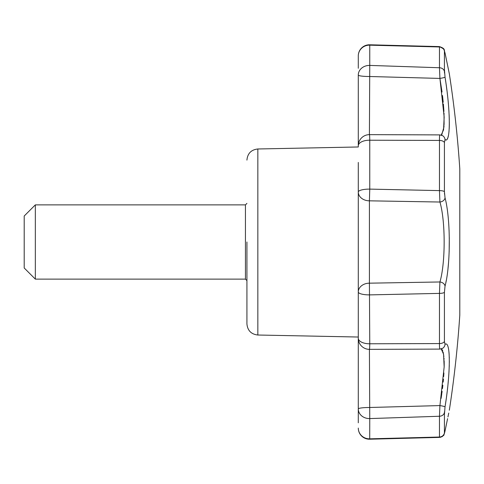 <?xml version="1.0" encoding="UTF-8"?>
<svg xmlns="http://www.w3.org/2000/svg" width="484" height="484" viewBox="0 0 484 484"><rect width="100%" height="100%" fill="white"/><g stroke="black" fill="none" stroke-linecap="round" stroke-linejoin="round"><path stroke-width="0.73" d="M246.925 242L246.925 323.887L246.925 242M24.2 242L24.2 267.985L35.338 279.123L35.338 204.877L24.2 216.015L24.2 242M369.419 349.357L369.758 418.581L439.466 416.252L439.92 405.58L369.419 407.498A11.138 1.434 0 0 0 358.287 408.938L358.287 338.225A11.138 5.56 0 0 0 369.758 343.779L369.419 283.176L439.92 281.972L439.466 293.389L369.758 294.889A11.138 2.892 180 0 1 358.287 292.003L358.287 422.344M358.287 321.558L358.287 338.225A11.138 11.138 0 0 0 369.467 349.357A11.138 0.363 -90.2 0 0 369.758 343.779L439.466 343.573A5.197 2.62 0 0 0 444.421 341.426L445.032 344.36C450.695 339.907 450.713 372.553 445.032 406.838L444.421 414.606M439.92 134.945C439.605 134.709 439.454 136.536 439.466 140.427L369.758 140.221L369.758 189.111L439.466 190.611A5.197 1.325 -0 0 1 444.421 191.694L445.032 197.823C450.695 218.828 450.713 265.087 445.032 286.177L444.421 292.306L444.421 341.426L444.421 292.306A5.197 1.325 0 0 1 439.466 293.389L439.466 343.573C439.454 347.476 439.605 349.297 439.92 349.055M358.287 422.81L358.287 415.72M444.421 69.394L445.032 77.162C450.695 111.32 450.713 144.105 445.032 139.64A5.197 5.112 119.9 0 0 442.509 135.617L439.847 134.897L369.467 134.643A11.138 0.363 -89.8 0 1 369.758 140.221A11.138 5.56 180 0 0 358.287 145.775L358.287 88.518L358.287 146.973L257.839 148.981C251.19 149.744 247.554 153.452 246.925 160.113M441.202 348.922L443.568 354.209L444.161 366.957L439.92 405.58A5.197 0.472 9.1 0 1 445.032 406.838L445.062 406.657M445.274 429.786L445.032 430.935C450.707 403.583 450.707 403.583 445.032 430.935A5.197 3.279 11.7 0 1 445.008 431.105A5.197 3.279 11.7 0 1 444.959 431.28M447.591 418.654L444.917 431.516M448.735 413.088L447.942 416.924M446.544 423.645L446.272 424.958M445.994 426.319L445.849 427.021M445.546 428.467L445.292 429.683M445.008 431.105L443.925 434.686C444.391 435.201 442.902 436.102 439.478 437.403L439.466 437.034L369.758 438.831A11.138 10.757 0 0 1 358.287 428.08A11.138 11.138 0 0 0 369.709 439.212L369.758 418.581A11.138 9.65 0 0 1 358.287 408.938M444.421 432.914L444.421 412.568A5.197 4.489 -0 0 1 439.466 416.252L439.466 437.034A5.197 5.028 180 0 0 444.421 432.914L445.032 430.935M444.512 73.066L444.469 72.582M444.451 72.243L444.433 71.886M445.849 56.979L445.994 57.681M446.278 59.048L446.411 59.707M446.544 60.355L448.347 69.037M448.529 69.932L448.735 70.912M447.585 65.34L449.327 73.792A1103.774 1103.774 0 0 1 459.8 168.916L459.8 315.084A1103.774 1103.774 0 0 1 449.327 410.208M444.959 52.72A5.197 3.279 168.3 0 1 445.008 52.895A5.197 3.279 168.3 0 1 445.032 53.065C450.707 80.417 450.707 80.417 445.032 53.065L444.421 51.086L444.421 71.432A5.197 4.489 -0 0 0 439.466 67.748L439.92 78.42L369.419 76.502A11.138 1.434 180 0 1 358.287 75.062L358.287 146.301M445.032 139.64L444.421 142.574L444.421 191.694L444.421 142.574A5.197 2.62 -0 0 0 439.466 140.427L439.466 190.611L439.92 202.028L369.419 200.824L369.758 189.111A11.138 2.892 180 0 0 358.287 191.997L358.287 292.003A11.138 8.821 180 0 1 369.419 283.176L369.419 200.824A11.138 8.821 180 0 1 358.287 191.997L358.287 174.167L358.287 191.997M444.433 412.078L444.451 411.751M445.316 405.041L445.97 400.71M446.079 399.947L446.254 398.707M446.52 396.759L446.671 395.609M446.762 394.896L446.829 394.375M446.907 393.801L447.156 391.804M447.379 389.904L447.476 389.063M447.488 388.936L447.664 387.375M448.015 384L448.365 380.261M448.783 374.985L448.843 374.071M448.983 371.9L449.037 370.968M449.219 366.951L449.273 365.148M449.315 362.819L449.327 360.81M449.303 358.221L449.267 356.883M449.152 354.56L449.013 352.673M449.013 352.667L448.934 351.91M448.88 351.408L448.813 350.839M445.752 283.061L446.278 280.399M448.045 267.961L448.505 263M449.158 251.728L449.297 237.644M449.11 230.947L449.079 230.299M444.512 194.126L444.469 193.485M445.105 139.676L446 139.876M447.373 138.696L447.603 138.249M447.942 137.365L448.269 136.204M448.323 135.974L448.426 135.52M448.952 131.926L449.001 131.454M449.043 130.958L449.067 130.626M449.2 128.623L449.255 127.431M449.267 126.947L449.315 125.029M449.321 124.551L449.327 124.237M449.327 124.219L449.327 123.559M449.327 122.682L449.327 122.143M449.297 119.941L449.285 119.3M449.285 119.282L449.261 118.477M449.255 118.175L449.164 115.724M449.164 115.718L449.11 114.545M448.964 111.762L448.922 111.157M448.922 111.132L448.843 109.886M448.747 108.489L448.68 107.623M448.65 107.158L448.595 106.486M448.595 106.456L448.559 106.014M448.414 104.266L448.378 103.903M448.378 103.872L448.251 102.487M447.585 95.929L447.525 95.366M447.397 94.271L447.331 93.715M447.295 93.406L447.234 92.849M446.932 90.423L446.387 86.255M446.339 85.934L446.181 84.791M446.091 84.149L445.988 83.436M445.752 81.826L445.274 78.68M445.032 286.177A5.197 3.945 14 0 0 439.92 281.972C445.552 263.018 445.57 221.061 439.92 202.028A5.197 3.945 -14 0 0 445.032 197.823M358.287 68.28L358.287 55.92A11.138 10.757 180 0 1 369.758 45.169L369.758 65.419L439.466 67.748L439.466 46.966L369.758 45.169L369.709 44.788A11.138 11.138 0 0 0 358.287 55.92L358.287 66.508M441.65 134.812L441.202 135.078L443.568 129.803L444.161 117.074L439.92 78.42L442.025 92.008M444.421 51.086A5.197 5.028 -0 0 0 439.466 46.966L439.478 46.597L369.709 44.788A11.138 11.138 0 0 0 358.287 55.92M358.287 162.442L358.287 174.167M439.563 136.192L439.514 136.948M439.514 137.039L439.49 137.765M442.473 95.499L442.612 96.655M442.63 96.818L443.217 102.293M443.374 103.987L443.931 111.447M444.022 113.141L444.082 124.672M444.022 125.658L443.901 127.159M443.895 127.213L441.795 134.679M441.759 349.291L442.4 350.174M442.473 350.313L442.739 350.918M443.114 352.08L443.87 356.533M444.022 358.348L444.076 359.249M444.143 360.701L444.191 363.405M444.191 363.569L444.191 364.476M444.191 364.597L444.161 366.89M443.907 372.976L443.659 376.637M443.453 379.135L443.181 382.088M442.854 385.179L442.467 388.549M442.116 391.326L441.868 393.147M441.783 393.782L441.106 398.399M439.92 78.42A5.197 0.472 -9.1 0 0 445.032 77.162M369.467 349.357L439.847 349.103L442.509 348.383A5.197 5.112 -119.9 0 0 445.032 344.36M246.925 323.887C247.554 330.548 251.19 334.256 257.839 335.019L257.839 148.981M358.287 75.062A11.138 9.65 180 0 1 369.758 65.419L369.419 134.643M246.925 203.395L245.436 204.877L245.436 279.123L246.925 280.605M257.839 335.019L358.287 337.027M369.467 134.643A11.138 11.138 0 0 0 358.287 145.775M444.596 51.098L443.719 48.969L439.478 46.597C445.994 48.902 443.628 49.822 445.008 52.895L449.327 73.792M445.008 52.895L445.952 57.457M439.478 437.403L369.709 439.212M245.436 204.877L35.338 204.877M245.436 279.123L35.338 279.123M442.509 135.617L440.724 135.169M444.802 432.055L444.693 432.521M444.463 433.386L444.173 434.19M442.648 436.223L442.237 436.526M441.965 436.695L441.487 436.943M440.688 437.227L440.035 437.361M442.509 348.383L440.724 348.831"/></g></svg>

